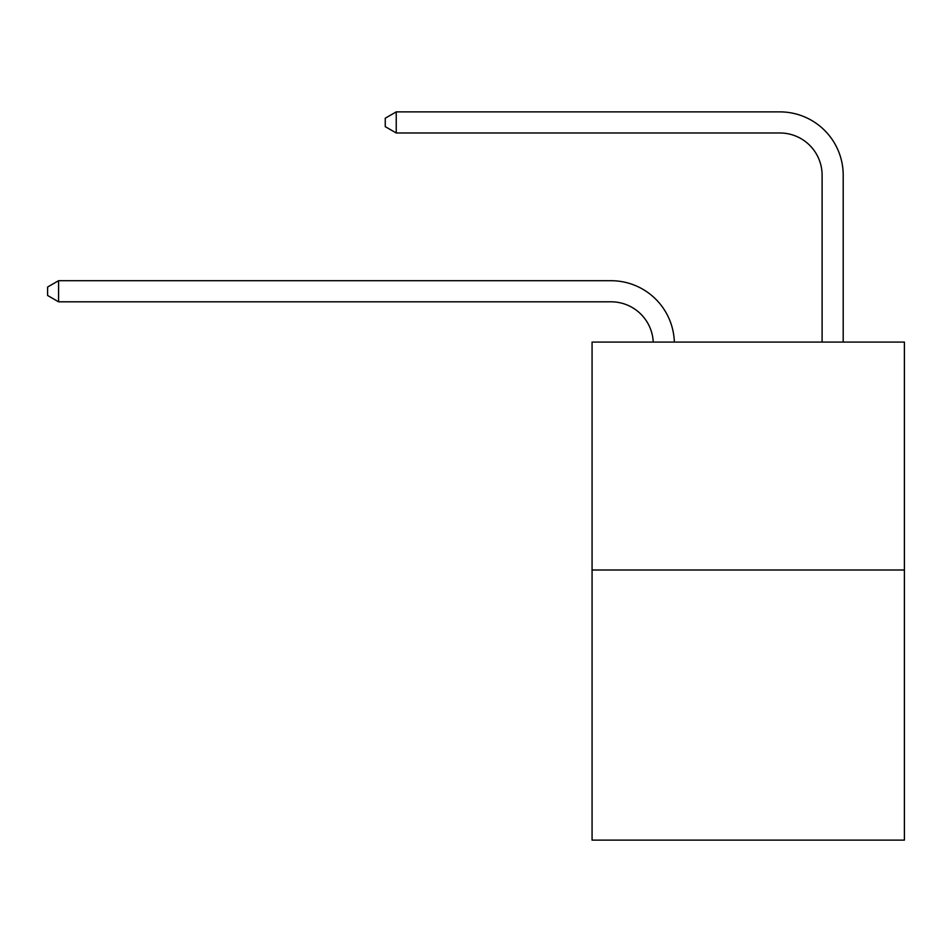 <?xml version="1.0" encoding="UTF-8"?>
<svg xmlns="http://www.w3.org/2000/svg" width="952" height="952" viewBox="0 0 952 952"><rect width="100%" height="100%" fill="white"/><g stroke="black" fill="none" stroke-linecap="round" stroke-linejoin="round"><path stroke-width="1.43" d="M904.4 569.998L904.4 342.077L592.073 342.077L592.073 840.116L904.4 840.116L904.4 569.998L592.073 569.998M653.227 342.077A42.209 42.209 0 0 0 611.065 301.808A42.209 42.209 0 0 1 653.227 342.077A42.209 42.209 0 0 0 611.065 301.808A42.209 42.209 0 0 1 653.227 342.077A42.209 42.209 0 0 0 611.065 301.808A42.209 42.209 0 0 1 653.227 342.077A42.209 42.209 0 0 0 611.065 301.808A42.209 42.209 0 0 1 653.227 342.077A42.209 42.209 0 0 0 611.065 301.808A42.209 42.209 0 0 1 653.227 342.077A42.209 42.209 0 0 0 611.065 301.808A42.209 42.209 0 0 1 653.227 342.077A42.209 42.209 0 0 0 611.065 301.808A42.209 42.209 0 0 1 653.227 342.077A42.209 42.209 0 0 0 611.065 301.808A42.209 42.209 0 0 1 653.227 342.077A42.209 42.209 0 0 0 611.065 301.808A42.209 42.209 0 0 1 653.227 342.077A42.209 42.209 0 0 0 611.065 301.808A42.209 42.209 0 0 1 653.227 342.077A42.209 42.209 0 0 0 611.065 301.808A42.209 42.209 0 0 1 653.227 342.077A42.209 42.209 0 0 0 611.065 301.808A42.209 42.209 0 0 1 653.227 342.077A42.209 42.209 0 0 0 611.065 301.808A42.209 42.209 0 0 1 653.227 342.077A42.209 42.209 0 0 0 611.065 301.808A42.209 42.209 0 0 1 653.227 342.077A42.209 42.209 0 0 0 611.065 301.808L58.572 301.808L47.6 295.477L47.6 287.04L58.572 280.709L611.065 280.709A63.308 63.308 0 0 1 674.337 342.077M822.1 342.077L822.1 175.192A42.209 42.209 0 0 0 779.89 132.982L396.234 132.982L385.251 126.652L385.251 118.215L396.234 111.884L779.89 111.884A63.308 63.308 0 0 1 843.198 175.192L843.198 342.077M58.572 280.709L611.065 280.709L58.572 280.709L611.065 280.709L58.572 280.709L611.065 280.709L58.572 280.709L611.065 280.709L58.572 280.709L611.065 280.709L58.572 280.709L611.065 280.709L58.572 280.709L611.065 280.709L58.572 280.709L611.065 280.709L58.572 280.709L611.065 280.709L58.572 280.709L611.065 280.709L58.572 280.709L611.065 280.709L58.572 280.709L611.065 280.709L58.572 280.709L611.065 280.709L58.572 280.709L611.065 280.709L58.572 280.709L58.572 301.808M822.1 175.192A42.209 42.209 0 0 0 779.89 132.982A42.209 42.209 0 0 1 822.1 175.192A42.209 42.209 0 0 0 779.89 132.982A42.209 42.209 0 0 1 822.1 175.192A42.209 42.209 0 0 0 779.89 132.982A42.209 42.209 0 0 1 822.1 175.192A42.209 42.209 0 0 0 779.89 132.982A42.209 42.209 0 0 1 822.1 175.192A42.209 42.209 0 0 0 779.89 132.982A42.209 42.209 0 0 1 822.1 175.192A42.209 42.209 0 0 0 779.89 132.982A42.209 42.209 0 0 1 822.1 175.192A42.209 42.209 0 0 0 779.89 132.982A42.209 42.209 0 0 1 822.1 175.192A42.209 42.209 0 0 0 779.89 132.982A42.209 42.209 0 0 1 822.1 175.192A42.209 42.209 0 0 0 779.89 132.982A42.209 42.209 0 0 1 822.1 175.192A42.209 42.209 0 0 0 779.89 132.982A42.209 42.209 0 0 1 822.1 175.192A42.209 42.209 0 0 0 779.89 132.982A42.209 42.209 0 0 1 822.1 175.192A42.209 42.209 0 0 0 779.89 132.982A42.209 42.209 0 0 1 822.1 175.192A42.209 42.209 0 0 0 779.89 132.982A42.209 42.209 0 0 1 822.1 175.192A42.209 42.209 0 0 0 779.89 132.982A42.209 42.209 0 0 1 822.1 175.192M396.234 111.884L779.89 111.884L396.234 111.884L779.89 111.884L396.234 111.884L779.89 111.884L396.234 111.884L779.89 111.884L396.234 111.884L779.89 111.884L396.234 111.884L779.89 111.884L396.234 111.884L779.89 111.884L396.234 111.884L779.89 111.884L396.234 111.884L779.89 111.884L396.234 111.884L779.89 111.884L396.234 111.884L779.89 111.884L396.234 111.884L779.89 111.884L396.234 111.884L779.89 111.884L396.234 111.884L779.89 111.884L396.234 111.884L396.234 132.982"/></g></svg>
